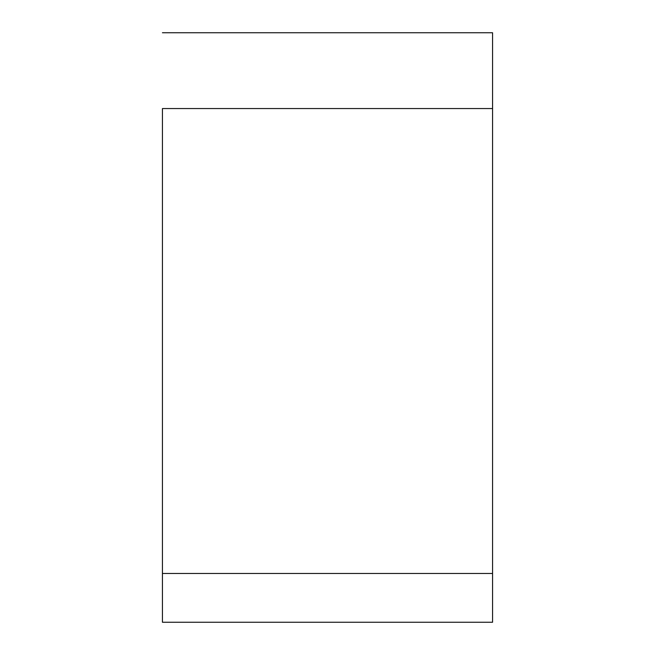 <?xml version="1.0" encoding="UTF-8"?>
<svg xmlns="http://www.w3.org/2000/svg" width="655" height="655" viewBox="0 0 655 655"><rect width="100%" height="100%" fill="white"/><g stroke="black" fill="none" stroke-linecap="round" stroke-linejoin="round"><path stroke-width="0.98" d="M492.568 622.25L162.432 622.25L162.432 108.558L492.568 108.558L492.568 32.75L492.568 622.25L492.568 113.864M162.432 108.558L162.432 622.25M492.568 32.75L162.432 32.75L492.568 32.75M492.568 573.461L162.432 573.461"/></g></svg>
